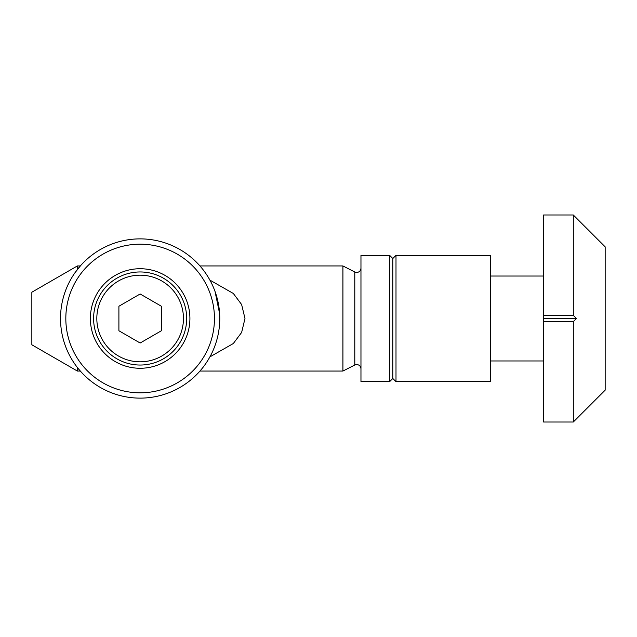 <?xml version="1.0" encoding="UTF-8"?>
<svg xmlns="http://www.w3.org/2000/svg" width="637" height="637" viewBox="0 0 637 637"><rect width="100%" height="100%" fill="white"/><g stroke="black" fill="none" stroke-linecap="round" stroke-linejoin="round"><path stroke-width="0.96" d="M80.788 265.414L75.086 272.588M78.009 368.297L80.788 371.586L80.318 371.053L77.356 371.053L77.356 367.469M219.622 313.675L215.035 291.467M199.492 265.414L199.962 265.947L342.921 265.947L342.921 371.053L199.962 371.053M140.14 398.125A79.625 79.625 0 0 1 60.515 318.5A79.625 79.625 0 0 1 140.14 238.875A79.625 79.625 0 0 1 219.765 318.5A79.625 79.625 0 0 1 140.14 398.125M140.14 392.814A74.314 74.314 0 0 1 65.826 318.5A74.314 74.314 0 0 1 140.14 244.186A74.314 74.314 0 0 1 214.454 318.5A74.314 74.314 0 0 1 140.14 392.814M140.14 268.726A49.774 49.774 0 0 1 189.914 318.5A49.774 49.774 0 0 1 140.14 368.274A49.774 49.774 0 0 1 90.366 318.5A49.774 49.774 0 0 1 140.14 268.726M140.14 365.041A46.541 46.541 0 0 0 186.681 318.5A46.541 46.541 0 0 0 140.14 271.959A46.541 46.541 0 0 0 93.599 318.5A46.541 46.541 0 0 0 140.14 365.041M140.14 361.816A43.316 43.316 0 0 1 96.824 318.5A43.316 43.316 0 0 1 140.14 275.184A43.316 43.316 0 0 1 183.456 318.5A43.316 43.316 0 0 1 140.14 361.816M161.376 330.762L161.376 306.238L140.14 293.983L118.904 306.238L118.904 330.762L140.14 343.017L161.376 330.762M202.112 368.489L200.209 370.766M395.999 381.667L490.49 381.667L490.49 255.333L395.999 255.333L395.999 381.667L392.814 378.482L392.814 258.518L395.999 255.333M392.814 258.518L389.629 255.333L360.964 255.333L360.964 381.667L389.629 381.667L389.629 255.333M392.814 378.482L389.629 381.667M209.899 356.887L233.333 343.518L241.63 332.442L244.982 318.5L241.622 304.542L233.333 293.474L209.899 280.113M77.356 371.053L31.85 344.784L31.85 292.216L77.356 265.947L77.356 269.531M573.3 315.363L573.3 214.988L543.576 214.988L543.576 321.637L573.3 321.637L576.485 318.5L573.3 315.363L543.576 315.363M573.3 321.637L573.3 422.012L605.15 390.163L605.15 246.838L573.3 214.988M573.3 422.012L543.576 422.012L543.576 321.637M543.576 318.5L576.485 318.5M360.964 368.783C360.717 366.203 359.3 364.794 356.72 364.539L354.793 365.001L354.793 271.999L356.72 272.461C359.276 272.23 360.693 270.821 360.964 268.217M543.576 360.964L490.49 360.964M354.793 365.001L342.921 371.053M80.318 265.947L77.356 265.947M354.793 271.999L342.921 265.947M543.576 276.036L490.49 276.036"/></g></svg>
